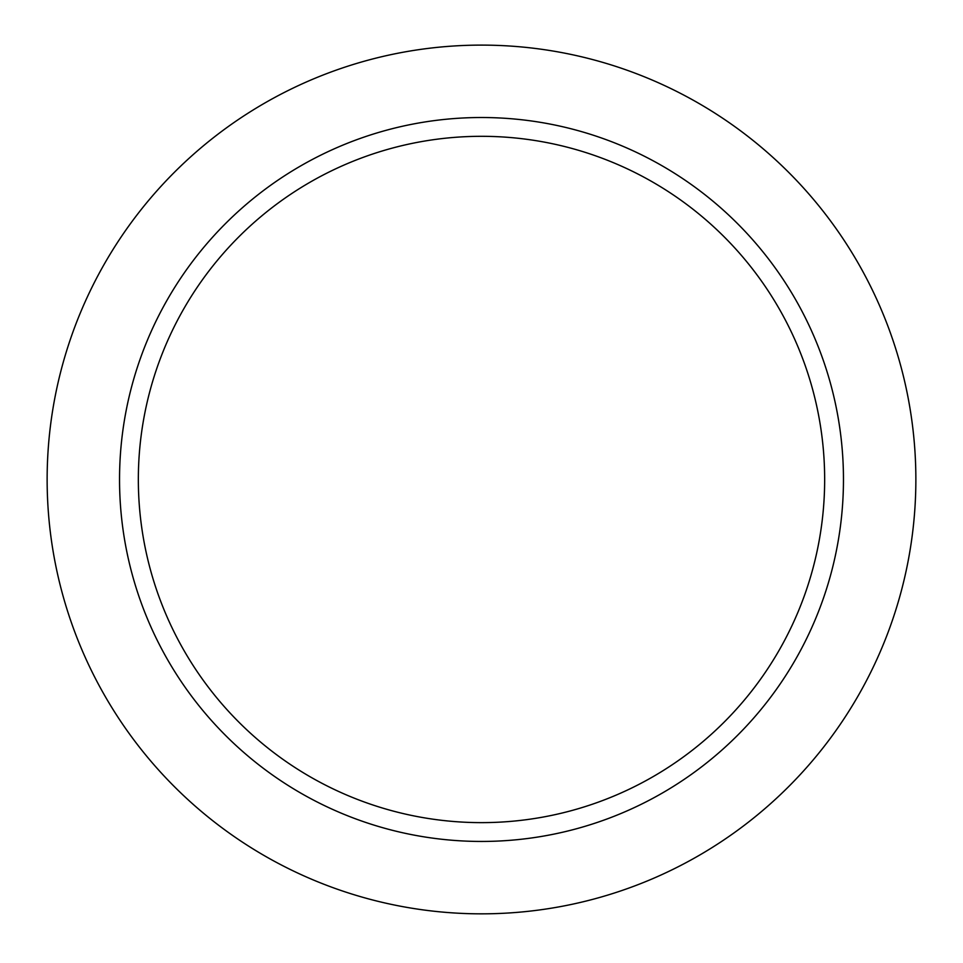 <?xml version="1.0" encoding="UTF-8"?>
<svg xmlns="http://www.w3.org/2000/svg" width="963" height="963" viewBox="0 0 963 963"><rect width="100%" height="100%" fill="white"/><g stroke="black" fill="none" stroke-linecap="round" stroke-linejoin="round"><path stroke-width="1.44" d="M481.5 822.631A343.153 343.153 0 0 0 778.682 307.895A343.153 343.153 0 0 0 184.318 307.895A343.153 343.153 0 0 0 481.5 822.631M481.5 913.839A434.361 434.361 0 0 0 857.672 262.297A434.361 434.361 0 0 0 105.328 262.297A434.361 434.361 0 0 0 481.5 913.839M481.5 841.445A361.968 361.968 0 0 0 794.969 298.494A361.968 361.968 0 0 0 168.031 298.494A361.968 361.968 0 0 0 481.5 841.445"/></g></svg>
